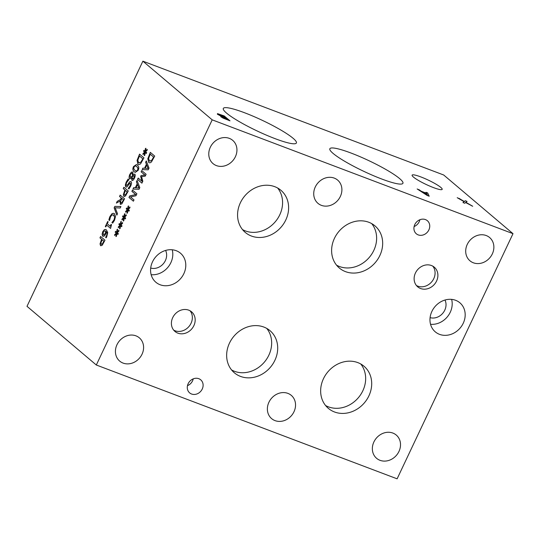 <?xml version="1.0" encoding="UTF-8"?>
<svg xmlns="http://www.w3.org/2000/svg" width="540" height="540" viewBox="0 0 540 540"><rect width="100%" height="100%" fill="white"/><g stroke="black" fill="none" stroke-linecap="round" stroke-linejoin="round"><path stroke-width="0.81" d="M513 233.672L443.684 174.994L142.884 61.175L27 306.329L96.316 365.006L397.116 478.825L513 233.672L212.2 119.846L96.316 365.006M101.237 244.188L102.256 244.006L103.916 241.191L102.168 239.713L100.865 243.047L101.48 244.323M101.318 244.215L102.337 244.04L103.916 241.191M103.835 241.164L102.087 239.679M100.913 245.828L100.109 243.938L101.669 239.288L100.035 237.904L100.669 236.554M102.209 245.295L100.575 245.639L100.028 243.905L101.588 239.261L99.954 237.877L100.602 236.5L104.996 240.212L102.209 245.295M105.894 231.451L104.119 230.945L103.261 232.031L103.383 234.751L104.483 234.698L105.26 233.503L105.975 231.478L105.111 230.857M104.483 234.698L105.975 231.478M105.705 231.221L105.152 230.87M103.464 234.785L104.564 234.725M103.147 236.419L102.181 234.306L102.863 231.647L104.342 229.703L105.752 229.48M104.261 229.669L105.712 229.466L106.421 229.905L107.723 232.585L106.772 236.696L106.157 237.816L105.59 237.337L106.353 236.081C107.183 234.306 107.17 232.882 106.319 231.809L105.604 234.225L104.395 236.007L102.742 236.183L102.1 234.279L102.782 231.613L104.342 229.703M106.319 231.809L106.394 231.842C107.251 232.909 107.264 234.333 106.427 236.108L105.617 237.276M106.171 237.796L105.671 237.371M109.256 218.349L109.998 216.392L112.144 213.55L113.819 213.293L114.453 213.685L115.519 216.392L114.534 220.266L112.651 223.148L111.949 222.554L114.041 219.834L114.669 217.161L113.778 215.116L111.996 214.954L110.498 216.837L109.553 220.523L108.85 219.935L110.079 216.425L112.225 213.584L113.859 213.314M108.85 219.935L109.33 218.376M109.559 220.496L108.931 219.962M114.669 217.161L113.292 214.812M113.859 215.15L113.326 214.826M111.996 222.446L114.116 219.868L114.75 217.195M112.671 223.128L112.023 222.581M126.097 187.063L125.395 185.193L126.272 182.156L128.223 179.05M126.387 185.382L127.663 184.673L129.944 181.589L131.058 181.589C131.76 182.392 131.632 183.91 130.667 186.138L128.925 188.973L128.23 188.379L130.12 185.8L130.437 183.074L129.114 183.85L127.886 185.774C127.035 187.009 126.34 187.387 125.806 186.894L125.314 185.166L126.198 182.129L128.142 179.017L128.878 179.638L126.745 182.453C126.05 184.005 125.928 184.977 126.387 185.382L126.596 185.49M128.277 188.285L130.194 185.828L130.316 182.999M128.945 188.953L128.311 188.413M129.944 181.589L131.132 181.622M128.75 182.972L130.025 181.622M126.468 185.409L127.744 184.707L128.831 183.006M144.788 152.577L143.012 154.521L142.904 153.792L144.619 152.064L143.525 151.2L143.937 150.329L144.99 151.281L145.415 148.48L145.955 148.291L145.402 151.268L147.177 149.323L147.278 150.059L145.564 151.781L146.664 152.638L146.252 153.515L145.206 152.543L144.767 155.365L144.227 155.547L144.788 152.577L144.322 155.513M145.206 152.543L146.266 153.482M145.402 151.268L147.191 149.425M145.415 148.48L145.942 148.352M144.99 151.281L145.489 148.507M143.525 151.2L143.998 150.39M144.619 152.064L143.6 151.234M142.904 153.792L144.7 152.091M143.08 154.447L142.985 153.826M138.564 162.709L140.724 162.344L142.857 158.814L139.475 155.952L137.842 160.076L138.564 162.709L139.057 162.999M140.724 162.344L142.857 158.814M142.776 158.78L139.401 155.918M138.645 162.736L140.805 162.371M138.456 164.477L137.957 164.167L137.119 160.495L139.61 154.177M137.039 160.461L139.543 154.116L143.937 157.835L140.717 163.607C139.698 164.646 138.746 164.828 137.876 164.133L137.119 160.495M138.416 164.464L137.957 164.167M134.933 170.37L136.458 171.126L137.626 169.992L137.896 168.061L136.728 166.57L135.236 165.8L134.028 166.948L133.772 168.872L134.933 170.37M136.006 171.059L136.532 171.16L137.707 170.026L137.977 168.089L136.809 166.597L135.317 165.827M136.046 171.072L136.532 171.16M135.749 165.895L135.236 165.8M135.284 172.402L134.345 171.808C132.786 170.519 132.543 168.77 133.623 166.57L136.451 164.565M138.112 170.411L135.243 172.382L134.271 171.781C132.712 170.492 132.469 168.743 133.542 166.536L136.411 164.545L137.396 165.159C138.962 166.448 139.198 168.197 138.112 170.411M132.583 179.01L134.109 177.829L134.264 175.554L133.076 175.972L132.111 177.201L132.503 178.976L134.028 177.802L134.082 175.46M132.536 175.446L132.158 173.468C131.544 173.077 130.923 173.482 130.295 174.677L130.214 177.309L131.544 176.728L132.617 175.473L131.983 173.353M131.544 176.728L132.617 175.473M130.295 177.336L131.625 176.762M129.89 178.949L129.674 178.814C128.939 177.964 129.026 176.465 129.951 174.319L131.497 172.159L132.853 172.058M133.097 174.757L134.777 174.076C135.425 174.818 135.324 176.182 134.46 178.173C133.481 180.117 132.617 180.839 131.868 180.34L131.564 177.876L129.6 178.781C128.858 177.93 128.952 176.431 129.87 174.292L131.423 172.125L132.773 172.031L133.076 174.744L134.858 174.109M132.125 180.488L131.659 177.917M124.524 194.927L125.543 194.744L127.204 191.929L125.456 190.445L124.153 193.786L124.767 195.062M124.605 194.954L125.624 194.771L127.204 191.929M127.123 191.896L125.375 190.418M124.2 196.567L123.397 194.67L124.956 190.026L123.316 188.642L123.957 187.292M125.496 196.027L123.863 196.371L123.316 194.643L124.875 189.992L123.242 188.609L123.889 187.232L128.277 190.951L125.496 196.027M120.947 202.797L121.838 202.635L123.491 199.78L121.844 198.382L120.535 201.623L121.156 202.912M121.838 202.635L123.491 199.78M123.41 199.753L121.763 198.356M121.028 202.824L121.919 202.662M120.042 201.029L116.39 203.094L117.234 201.312L120.528 199.517L121.277 197.937L119.529 196.459L120.177 195.089L124.571 198.801L121.831 203.911L120.319 204.269L120.042 201.029L120.623 204.444M119.529 196.459L120.245 195.143M121.277 197.937L119.61 196.493M120.528 199.517L121.352 197.971M117.234 201.312L120.609 199.55M116.519 203.026L117.315 201.339M117.504 213.739L116.843 215.143L114.142 207.86L114.844 206.375L120.919 206.53L120.218 208.001L115.216 207.785L117.504 213.739M114.844 206.375L120.906 206.557M114.142 207.86L114.919 206.408M116.883 215.062L114.217 207.893M105.314 226.53L107.703 221.481L108.149 221.866L107.258 223.742L110.201 226.233L111.092 224.357L111.49 224.694L110.585 228.427L106.63 225.079L105.759 226.915L105.314 226.53L107.764 221.542M105.772 226.888L105.394 226.564M106.63 225.079L110.599 228.4M110.201 226.233L111.159 224.411M142.884 61.175L212.2 119.846M116.465 233.55L114.696 235.494L114.581 234.765L116.296 233.037L115.202 232.18L115.614 231.302L116.667 232.254L117.092 229.453L117.632 229.271L117.079 232.241L118.854 230.303L118.955 231.032L117.241 232.754L118.341 233.618L117.929 234.488L116.883 233.516L116.444 236.345L115.904 236.52L116.465 233.55L115.999 236.493M123.808 218.018L122.033 219.962L121.925 219.233L123.64 217.499L122.546 216.641L122.958 215.771L124.011 216.722L124.43 213.921L124.976 213.732L124.423 216.709L126.198 214.765L126.299 215.501L124.585 217.222L125.685 218.079L125.273 218.95L124.227 217.985L123.788 220.806L123.248 220.988L123.808 218.018L123.343 220.954M133.394 201.197L128.999 197.478L129.728 195.939L135.682 194.562L131.895 191.356L132.503 190.073L136.89 193.793L135.965 195.743L130.525 196.972L134.001 199.915L133.394 201.197M136.411 181.811L137.066 180.421L139.806 187.623L139.003 189.317L132.968 189.095L133.65 187.643L135.324 187.738L137.194 183.789L136.411 181.811L137.106 180.529M151.497 161.852C150.478 162.898 149.533 163.073 148.655 162.385L147.818 158.713L150.322 152.368L154.717 156.087L151.497 161.852M149.195 162.716L148.655 162.385L147.899 158.747L150.39 152.422M145.631 162.297L146.286 160.906L149.026 168.116L148.23 169.81L142.189 169.58L142.877 168.129L144.544 168.23L146.414 164.281L145.631 162.297L146.333 161.014M141.919 183.154L137.531 179.435L138.179 178.058L141.959 181.265L140.663 176.384L141.061 175.547L144.902 175.048L141.115 171.848L141.723 170.566L146.117 174.278L145.226 176.155L141.561 176.675L142.823 181.238L141.919 183.154M127.481 210.249L125.705 212.193L125.597 211.464L127.312 209.736L126.212 208.872L126.63 208.001L127.683 208.953L128.102 206.152L128.648 205.963L128.095 208.94L129.863 206.996L129.971 207.731L128.257 209.453L129.357 210.31L128.945 211.187L127.899 210.215L127.46 213.037L126.92 213.219L127.481 210.249L127.008 213.192M120.136 225.781L118.361 227.725L118.253 227.003L119.968 225.268L118.874 224.411L119.286 223.54L120.339 224.492L120.764 221.69L121.304 221.501L120.751 224.478L122.526 222.534L122.627 223.27L120.913 224.991L122.013 225.848L121.601 226.719L120.555 225.754L120.116 228.575L119.576 228.751L120.136 225.781L119.671 228.724M120.555 225.754L121.615 226.692M120.751 224.478L122.54 222.635M120.764 221.69L121.291 221.562M120.339 224.492L120.839 221.717M118.874 224.411L119.347 223.594M119.968 225.268L118.949 224.438M118.253 227.003L120.049 225.302M118.429 227.657L118.334 227.029M127.899 210.215L128.959 211.154M128.095 208.94L129.883 207.097M128.102 206.152L128.635 206.024M127.683 208.953L128.183 206.179M126.212 208.872L126.691 208.062M127.312 209.736L126.293 208.906M125.597 211.464L127.393 209.763M125.773 212.119L125.678 211.498M141.932 183.128L137.606 179.469L138.247 178.119M141.115 171.848L141.791 170.62M144.902 175.048L141.197 171.875M141.061 175.547L144.977 175.075M140.663 176.384L141.143 175.574M141.959 181.265L140.744 176.411M148.048 168.419L146.812 165.105L148.129 168.453L145.22 168.271L148.129 168.453M146.732 165.078L145.22 168.271M146.414 164.281L145.712 162.331M144.544 168.23L146.495 164.309M142.877 168.129L144.626 168.257M142.283 169.587L142.952 168.163M149.344 160.954L151.511 160.596L153.637 157.066L150.262 154.204L148.622 158.328L149.344 160.954L149.837 161.251M151.511 160.596L153.637 157.066M153.562 157.032L150.181 154.17M149.425 160.988L151.585 160.623M149.236 162.729L148.736 162.412M138.827 187.934L137.511 184.585L138.901 187.96L135.999 187.785L138.901 187.96M137.511 184.585L135.999 187.785M137.194 183.789L136.485 181.838M135.324 187.738L137.268 183.816M133.65 187.643L135.405 187.772M133.056 189.095L133.731 187.67M133.4 201.17L129.08 197.512L129.809 195.966L135.763 194.589L131.976 191.39L132.57 190.127M124.227 217.985L125.287 218.923M124.423 216.709L126.212 214.866M124.43 213.921L124.963 213.793M124.011 216.722L124.511 213.948M122.546 216.641L123.019 215.831M123.64 217.499L122.621 216.675M121.925 219.233L123.721 217.532M122.101 219.888L122.006 219.26M116.883 233.516L117.943 234.454M117.079 232.241L118.868 230.398M117.092 229.453L117.619 229.331M116.667 232.254L117.167 229.487M115.202 232.18L115.675 231.363M116.296 233.037L115.277 232.207M114.581 234.765L116.377 233.064M114.757 235.427L114.662 234.799M223.648 118.058L227.671 119.651L222.406 117.308L223.607 118.145M227.671 119.651L225.976 118.219L222.365 116.937M222.325 117.025L222.365 117.389L222.325 117.025M221.103 116.006L225.295 117.761L219.193 114.858L221.063 116.093M225.335 117.673L223.202 115.871L219.254 114.487L219.193 114.858L219.254 114.487M219.213 114.575L219.152 114.946L219.213 114.575M217.485 114.23L217.478 113.616L224.215 115.945L229.993 120.832L223.142 118.132L220.779 116.741L221.272 116.336L217.485 114.23L217.478 113.616L224.174 116.033L229.736 120.737M217.445 114.318L217.438 113.704M440.829 187.434A16.632 2.43 -154.7 0 1 442.179 189.365A16.632 2.43 -154.7 0 1 429.867 186.145A16.632 2.43 -154.7 0 1 413.458 177.079A16.632 2.43 -154.7 0 1 412.108 175.149A16.632 2.43 -154.7 0 1 424.427 178.369A16.632 2.43 -154.7 0 1 440.829 187.434M293.119 138.301A40.419 5.906 -154.7 0 1 296.393 142.985A40.419 5.906 -154.7 0 1 266.463 135.169A40.419 5.906 -154.7 0 1 226.591 113.123A40.419 5.906 -154.7 0 1 223.317 108.439A40.419 5.906 -154.7 0 1 253.247 116.262A40.419 5.906 -154.7 0 1 293.119 138.301M399.647 178.612A40.419 5.906 -154.7 0 1 402.928 183.296A40.419 5.906 -154.7 0 1 372.998 175.48A40.419 5.906 -154.7 0 1 333.126 153.441A40.419 5.906 -154.7 0 1 329.846 148.75A40.419 5.906 -154.7 0 1 359.775 156.573A40.419 5.906 -154.7 0 1 399.647 178.612M464.049 201.65L457.198 197.687L464.454 201.508L465.264 200.738L467.06 201.413L465.959 202.351L472.716 206.26L465.554 202.493L464.771 203.256L462.976 202.574L464.049 201.65L463.016 202.588M425.979 192.294L427.667 192.929L429.212 196.222L427.16 195.446L417.163 188.96L421.673 191.417L426.458 193.226L425.979 192.294M427.444 195.183L426.654 193.61L422.746 192.233L427.403 195.271L422.786 192.146M426.04 192.416L427.626 193.016L429.118 196.182M426.458 193.226L421.673 191.417M418.919 189.621L421.632 191.504M417.535 189.196L418.878 189.709M465.959 202.351L472.169 206.05M465.264 200.738L466.979 201.488M464.454 201.508L465.224 200.819M459.108 198.41L464.413 201.596M457.704 197.978L459.068 198.491M430.535 324.284A19.035 16.517 130.2 0 0 451.622 299.369M430.09 317.635A12.366 10.733 130.2 0 0 442.78 313.261A12.366 10.733 130.2 0 0 444.994 300.031M455.618 300.301A19.035 16.517 -49.8 0 1 459.871 302.791A19.035 16.517 -49.8 0 1 461.869 325.715A19.035 16.517 -49.8 0 1 439.526 334.348A19.035 16.517 -49.8 0 1 435.274 331.85A19.035 16.517 -49.8 0 1 433.276 308.927A19.035 16.517 -49.8 0 1 455.618 300.301M151.146 274.691A19.035 16.517 130.2 0 0 172.233 249.784M150.701 268.043A12.366 10.733 130.2 0 0 163.391 263.675A12.366 10.733 130.2 0 0 165.605 250.439M176.229 250.709A19.035 16.517 -49.8 0 1 180.482 253.206A19.035 16.517 -49.8 0 1 182.48 276.129A19.035 16.517 -49.8 0 1 160.137 284.756A19.035 16.517 -49.8 0 1 155.885 282.265A19.035 16.517 -49.8 0 1 153.887 259.342A19.035 16.517 -49.8 0 1 176.229 250.709M416.414 285.505A12.852 11.151 130.2 0 0 417.764 286.132A12.852 11.151 130.2 0 0 432.236 281.178A12.852 11.151 130.2 0 0 432.79 266.153M431.447 265.525A12.852 11.151 -49.8 0 1 434.315 267.212A12.852 11.151 -49.8 0 1 435.665 282.683A12.852 11.151 -49.8 0 1 420.579 288.515A12.852 11.151 -49.8 0 1 417.704 286.828A12.852 11.151 -49.8 0 1 416.36 271.35A12.852 11.151 -49.8 0 1 431.447 265.525M173.691 330.129A12.852 11.151 130.2 0 0 175.041 330.764A12.852 11.151 130.2 0 0 189.513 325.809A12.852 11.151 130.2 0 0 190.066 310.784M188.723 310.156A12.852 11.151 -49.8 0 1 191.592 311.837A12.852 11.151 -49.8 0 1 192.942 327.314A12.852 11.151 -49.8 0 1 177.856 333.146A12.852 11.151 -49.8 0 1 174.98 331.459A12.852 11.151 -49.8 0 1 173.637 315.981A12.852 11.151 -49.8 0 1 188.723 310.156M336.535 265.16A27.594 23.942 130.2 0 0 339.431 266.51A27.594 23.942 130.2 0 0 370.514 255.872A27.594 23.942 130.2 0 0 371.702 223.614M368.807 222.264A27.594 23.942 -49.8 0 1 374.969 225.882A27.594 23.942 -49.8 0 1 377.865 259.112A27.594 23.942 -49.8 0 1 345.478 271.627A27.594 23.942 -49.8 0 1 339.316 268.009A27.594 23.942 -49.8 0 1 336.42 234.779A27.594 23.942 -49.8 0 1 368.807 222.264M231.572 369.94A27.594 23.942 130.2 0 0 234.468 371.291A27.594 23.942 130.2 0 0 265.545 360.659A27.594 23.942 130.2 0 0 266.733 328.401M263.837 327.051A27.594 23.942 -49.8 0 1 270 330.669A27.594 23.942 -49.8 0 1 272.896 363.899A27.594 23.942 -49.8 0 1 240.509 376.407A27.594 23.942 -49.8 0 1 234.347 372.789A27.594 23.942 -49.8 0 1 231.451 339.566A27.594 23.942 -49.8 0 1 263.837 327.051M325.573 405.513A27.594 23.942 130.2 0 0 328.469 406.863A27.594 23.942 130.2 0 0 359.546 396.225A27.594 23.942 130.2 0 0 360.733 363.967M357.838 362.617A27.594 23.942 -49.8 0 1 364.001 366.235A27.594 23.942 -49.8 0 1 366.896 399.465A27.594 23.942 -49.8 0 1 334.51 411.98A27.594 23.942 -49.8 0 1 328.347 408.362A27.594 23.942 -49.8 0 1 325.451 375.131A27.594 23.942 -49.8 0 1 357.838 362.617M242.487 229.574A27.594 23.942 130.2 0 0 245.383 230.924A27.594 23.942 130.2 0 0 276.466 220.286A27.594 23.942 130.2 0 0 277.654 188.028M274.759 186.678A27.594 23.942 -49.8 0 1 280.922 190.296A27.594 23.942 -49.8 0 1 283.817 223.526A27.594 23.942 -49.8 0 1 251.424 236.034A27.594 23.942 -49.8 0 1 245.261 232.416A27.594 23.942 -49.8 0 1 242.366 199.193A27.594 23.942 -49.8 0 1 274.759 186.678M414.113 226.544A8.559 7.425 130.2 0 0 419.877 219.74M425.452 219.584A8.559 7.425 -49.8 0 1 427.363 220.705A8.559 7.425 -49.8 0 1 428.261 231.012A8.559 7.425 -49.8 0 1 418.217 234.893A8.559 7.425 -49.8 0 1 416.306 233.773A8.559 7.425 -49.8 0 1 415.409 223.466A8.559 7.425 -49.8 0 1 425.452 219.584M187.481 385.668A8.559 7.425 130.2 0 0 193.239 378.871M198.821 378.709A8.559 7.425 -49.8 0 1 200.732 379.836A8.559 7.425 -49.8 0 1 201.629 390.137A8.559 7.425 -49.8 0 1 191.585 394.018A8.559 7.425 -49.8 0 1 189.668 392.897A8.559 7.425 -49.8 0 1 188.771 382.59A8.559 7.425 -49.8 0 1 198.821 378.709M229.298 138.362A15.228 13.216 -49.8 0 1 232.7 140.353A15.228 13.216 -49.8 0 1 234.293 158.692A15.228 13.216 -49.8 0 1 216.419 165.598A15.228 13.216 -49.8 0 1 213.017 163.6A15.228 13.216 -49.8 0 1 211.424 145.267A15.228 13.216 -49.8 0 1 229.298 138.362M287.894 393.377A15.228 13.216 -49.8 0 1 291.296 395.375A15.228 13.216 -49.8 0 1 292.896 413.708A15.228 13.216 -49.8 0 1 275.022 420.613A15.228 13.216 -49.8 0 1 271.62 418.621A15.228 13.216 -49.8 0 1 270.02 400.282A15.228 13.216 -49.8 0 1 287.894 393.377M486.223 235.548A15.228 13.216 -49.8 0 1 489.625 237.546A15.228 13.216 -49.8 0 1 491.225 255.886A15.228 13.216 -49.8 0 1 473.351 262.791A15.228 13.216 -49.8 0 1 469.949 260.793A15.228 13.216 -49.8 0 1 468.349 242.453A15.228 13.216 -49.8 0 1 486.223 235.548M392.87 433.067A15.228 13.216 -49.8 0 1 396.272 435.065A15.228 13.216 -49.8 0 1 397.872 453.404A15.228 13.216 -49.8 0 1 379.998 460.31A15.228 13.216 -49.8 0 1 376.596 458.312A15.228 13.216 -49.8 0 1 374.996 439.972A15.228 13.216 -49.8 0 1 392.87 433.067M135.945 335.846A15.228 13.216 -49.8 0 1 139.347 337.844A15.228 13.216 -49.8 0 1 140.947 356.177A15.228 13.216 -49.8 0 1 123.066 363.082A15.228 13.216 -49.8 0 1 119.671 361.091A15.228 13.216 -49.8 0 1 118.071 342.752A15.228 13.216 -49.8 0 1 135.945 335.846M334.247 178.106A15.228 13.216 -49.8 0 1 337.649 180.103A15.228 13.216 -49.8 0 1 339.248 198.437A15.228 13.216 -49.8 0 1 321.368 205.342A15.228 13.216 -49.8 0 1 317.972 203.351A15.228 13.216 -49.8 0 1 316.373 185.011A15.228 13.216 -49.8 0 1 334.247 178.106"/></g></svg>
